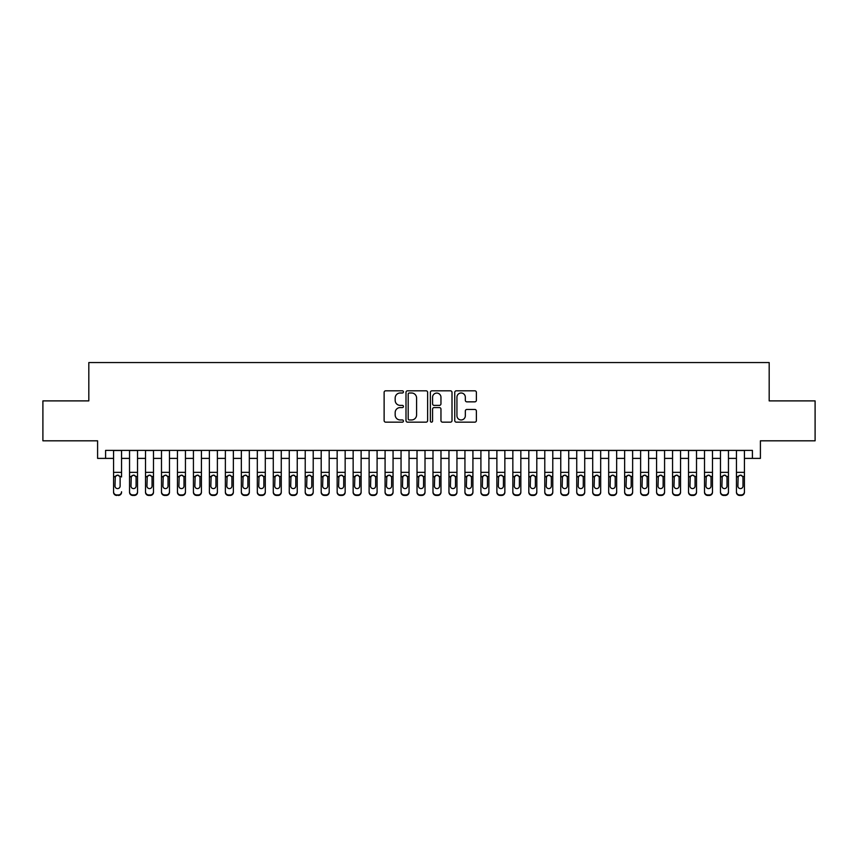 <?xml version="1.0" encoding="UTF-8"?>
<svg xmlns="http://www.w3.org/2000/svg" width="858" height="858" viewBox="0 0 858 858"><rect width="100%" height="100%" fill="white"/><g stroke="black" fill="none" stroke-linecap="round" stroke-linejoin="round"><path stroke-width="1.29" d="M403.442 391.902A1.094 1.094 0 0 0 402.348 390.808L385.692 390.808A1.566 1.566 0 0 0 384.127 392.374L384.127 420.592A1.566 1.566 0 0 0 385.692 422.157L402.348 422.157A1.094 1.094 0 0 0 403.442 421.064A1.094 1.094 0 0 0 402.348 419.959L400.193 419.959A5.019 5.019 0 0 1 395.173 414.95L395.173 412.591A5.019 5.019 0 0 1 400.193 407.582L402.348 407.582A1.094 1.094 0 0 0 403.442 406.478A1.094 1.094 0 0 0 402.348 405.384L400.193 405.384A5.019 5.019 0 0 1 395.173 400.364L395.173 398.015A5.019 5.019 0 0 1 400.193 392.996L402.348 392.996A1.094 1.094 0 0 0 403.442 391.902M474.817 401.855A1.566 1.566 0 0 0 476.383 400.289L476.383 392.374A1.566 1.566 0 0 0 474.817 390.808L456.317 390.808A1.566 1.566 0 0 0 454.751 392.374L454.751 420.592A1.566 1.566 0 0 0 456.317 422.157L474.817 422.157A1.566 1.566 0 0 0 476.383 420.592L476.383 411.025A1.566 1.566 0 0 0 474.817 409.459L466.902 409.459A1.566 1.566 0 0 0 465.326 411.025L465.326 415.765A4.193 4.193 0 0 1 461.132 419.959A4.193 4.193 0 0 1 456.939 415.765L456.939 397.19A4.193 4.193 0 0 1 461.132 392.996A4.193 4.193 0 0 1 465.326 397.19L465.326 400.289A1.566 1.566 0 0 0 466.902 401.855L474.817 401.855M105.588 458.386L105.588 450.396L752.412 450.396L752.412 458.386L760.403 458.386L760.403 440.819L815.1 440.819L815.1 400.89L769.186 400.89L769.186 362.559L88.814 362.559L88.814 400.89L42.9 400.89L42.9 440.819L97.597 440.819L97.597 458.386L113.567 458.386M427.627 392.374A1.566 1.566 0 0 0 426.061 390.808L407.561 390.808A1.566 1.566 0 0 0 405.995 392.374L405.995 420.592A1.566 1.566 0 0 0 407.561 422.157L426.061 422.157A1.566 1.566 0 0 0 427.627 420.592L427.627 392.374M431.939 390.808L450.439 390.808A1.566 1.566 0 0 1 452.005 392.374L452.005 420.592A1.566 1.566 0 0 1 450.439 422.157L442.524 422.157A1.566 1.566 0 0 1 440.958 420.592L440.958 409.148A1.566 1.566 0 0 0 439.382 407.582L434.137 407.582A1.566 1.566 0 0 0 432.571 409.148L432.571 421.064A1.094 1.094 0 0 1 431.467 422.157A1.094 1.094 0 0 1 430.373 421.064L430.373 392.374A1.566 1.566 0 0 1 431.939 390.808M121.557 458.386L129.547 458.386M137.527 458.386L145.517 458.386M153.496 458.386L161.486 458.386M169.466 458.386L177.456 458.386M185.446 458.386L193.425 458.386M201.416 458.386L209.395 458.386M217.385 458.386L225.364 458.386M233.355 458.386L241.345 458.386M249.324 458.386L257.314 458.386M265.294 458.386L273.284 458.386M281.263 458.386L289.253 458.386M297.243 458.386L305.223 458.386M313.213 458.386L321.192 458.386M329.182 458.386L337.162 458.386M345.152 458.386L353.142 458.386M361.121 458.386L369.112 458.386M377.091 458.386L385.081 458.386M393.061 458.386L401.051 458.386M409.041 458.386L417.02 458.386M425.01 458.386L432.99 458.386M440.98 458.386L448.959 458.386M456.949 458.386L464.939 458.386M472.919 458.386L480.909 458.386M488.888 458.386L496.879 458.386M504.858 458.386L512.848 458.386M520.838 458.386L528.818 458.386M536.808 458.386L544.787 458.386M552.777 458.386L560.757 458.386M568.747 458.386L576.737 458.386M584.716 458.386L592.706 458.386M600.686 458.386L608.676 458.386M616.655 458.386L624.645 458.386M632.636 458.386L640.615 458.386M648.605 458.386L656.585 458.386M664.575 458.386L672.554 458.386M680.544 458.386L688.534 458.386M696.514 458.386L704.504 458.386M712.483 458.386L720.473 458.386M728.453 458.386L736.443 458.386M744.433 458.386L752.412 458.386M409.287 392.996A1.094 1.094 0 0 0 408.194 394.101L408.194 418.865A1.094 1.094 0 0 0 409.287 419.959L411.561 419.959A5.019 5.019 0 0 0 416.58 414.95L416.58 398.015A5.019 5.019 0 0 0 411.561 392.996L409.287 392.996M440.958 397.275A4.193 4.193 0 0 0 436.765 393.082A4.193 4.193 0 0 0 432.571 397.275L432.571 403.818A1.566 1.566 0 0 0 434.137 405.384L439.382 405.384A1.566 1.566 0 0 0 440.958 403.818L440.958 397.275M113.567 450.396L113.567 491.773A3.196 3.164 -0 0 0 116.763 494.937L118.361 494.937A3.196 3.164 -0 0 0 121.557 491.773L121.557 492.267A3.196 3.164 180 0 1 118.361 495.441L118.361 494.937M121.557 476.973L121.557 450.396M120.12 486.068L120.12 477.659L120.12 486.068A2.553 2.531 180 0 1 117.567 488.599A2.553 2.531 180 0 0 120.12 486.068M115.004 486.561L115.004 486.068A2.553 2.531 180 0 0 117.567 488.599M116.227 475.461L115.004 477.456M118.897 475.461L117.567 475.085L119.841 476.48L120.12 477.659M116.763 494.937L118.361 495.441M116.763 495.441A3.196 3.164 180 0 1 113.567 492.267L113.567 491.773M113.567 476.48L115.294 476.48L115.004 486.068M115.294 476.48L117.567 475.085M129.547 476.973L129.547 491.773A3.196 3.164 0 0 0 132.733 494.937L134.331 494.937A3.196 3.164 0 0 0 137.527 491.773L137.527 492.267A3.196 3.164 180 0 1 134.331 495.441L134.331 494.937M136.09 486.068L136.09 477.659L136.09 486.068A2.553 2.531 180 0 1 133.537 488.599A2.553 2.531 180 0 0 136.09 486.068M130.984 486.561L130.984 486.068A2.553 2.531 180 0 0 133.537 488.599M132.207 475.461L130.984 477.456M134.867 475.461L133.537 475.085L135.811 476.48L136.09 477.659M145.517 476.973L145.517 491.773A3.196 3.164 0 0 0 148.713 494.937L150.3 494.937A3.196 3.164 0 0 0 153.496 491.773L153.496 492.267A3.196 3.164 180 0 1 150.3 495.441L150.3 494.937M152.059 486.068L152.059 477.659L152.059 486.068A2.553 2.531 180 0 1 149.507 488.599A2.553 2.531 180 0 0 152.059 486.068M146.954 486.561L146.954 486.068A2.553 2.531 180 0 0 149.507 488.599M148.177 475.461L146.954 477.456M150.836 475.461L149.507 475.085L151.78 476.48L152.059 477.659M161.486 476.973L161.486 491.773A3.196 3.164 0 0 0 164.682 494.937L166.28 494.937A3.196 3.164 0 0 0 169.466 491.773L169.466 492.267A3.196 3.164 180 0 1 166.28 495.441L166.28 494.937M168.029 486.068L168.029 477.659L168.029 486.068A2.553 2.531 180 0 1 165.476 488.599A2.553 2.531 180 0 0 168.029 486.068M162.923 486.561L162.923 486.068A2.553 2.531 180 0 0 165.476 488.599M164.146 475.461L162.923 477.456M166.806 475.461L165.476 475.085L167.75 476.48L168.029 477.659M177.456 476.973L177.456 491.773A3.196 3.164 0 0 0 180.652 494.937L182.25 494.937A3.196 3.164 0 0 0 185.446 491.773L185.446 492.267A3.196 3.164 180 0 1 182.25 495.441L182.25 494.937M184.009 486.068L184.009 477.659L184.009 486.068A2.553 2.531 180 0 1 181.446 488.599A2.553 2.531 180 0 0 184.009 486.068M178.893 486.561L178.893 486.068A2.553 2.531 180 0 0 181.446 488.599M180.116 475.461L178.893 477.456M182.786 475.461L181.446 475.085L183.719 476.48L184.009 477.659M137.527 450.396L137.527 492.267M129.547 450.396L129.547 492.267A3.196 3.164 180 0 0 132.733 495.441L134.331 495.441M129.547 476.48L131.263 476.48L130.984 486.068M131.263 476.48L133.537 475.085M153.496 450.396L153.496 492.267M145.517 450.396L145.517 492.267A3.196 3.164 180 0 0 148.713 495.441L150.3 495.441M145.517 476.48L147.233 476.48L146.954 486.068M147.233 476.48L149.507 475.085M169.466 450.396L169.466 492.267M161.486 450.396L161.486 492.267A3.196 3.164 180 0 0 164.682 495.441L166.28 495.441M161.486 476.48L163.202 476.48L162.923 486.068M163.202 476.48L165.476 475.085M185.446 450.396L185.446 492.267M177.456 450.396L177.456 492.267A3.196 3.164 180 0 0 180.652 495.441L182.25 495.441M177.456 476.48L179.172 476.48L178.893 486.068M179.172 476.48L181.446 475.085M193.425 476.973L193.425 491.773A3.196 3.164 0 0 0 196.621 494.937L198.219 494.937A3.196 3.164 0 0 0 201.416 491.773L201.416 492.267A3.196 3.164 180 0 1 198.219 495.441L198.219 494.937M199.978 486.068L199.978 477.659L199.978 486.068A2.553 2.531 180 0 1 197.415 488.599A2.553 2.531 180 0 0 199.978 486.068M194.863 486.561L194.863 486.068A2.553 2.531 180 0 0 197.415 488.599M196.085 475.461L194.863 477.456M198.756 475.461L197.415 475.085L199.689 476.48L199.978 477.659M201.416 450.396L201.416 492.267M193.425 450.396L193.425 492.267A3.196 3.164 180 0 0 196.621 495.441L198.219 495.441M193.425 476.48L195.152 476.48L194.863 486.068M195.152 476.48L197.415 475.085M209.395 476.973L209.395 491.773A3.196 3.164 0 0 0 212.591 494.937L214.189 494.937A3.196 3.164 0 0 0 217.385 491.773L217.385 492.267A3.196 3.164 180 0 1 214.189 495.441L214.189 494.937M215.948 486.068L215.948 477.659L215.948 486.068A2.553 2.531 180 0 1 213.395 488.599A2.553 2.531 180 0 0 215.948 486.068M210.832 486.561L210.832 486.068A2.553 2.531 180 0 0 213.395 488.599M212.055 475.461L210.832 477.456M214.725 475.461L213.395 475.085L215.658 476.48L215.948 477.659M217.385 450.396L217.385 492.267M209.395 450.396L209.395 492.267A3.196 3.164 180 0 0 212.591 495.441L214.189 495.441M209.395 476.48L211.122 476.48L210.832 486.068M211.122 476.48L213.395 475.085M225.364 476.973L225.364 491.773A3.196 3.164 0 0 0 228.56 494.937L230.159 494.937A3.196 3.164 0 0 0 233.355 491.773L233.355 492.267A3.196 3.164 180 0 1 230.159 495.441L230.159 494.937M231.917 486.068L231.917 477.659L231.917 486.068A2.553 2.531 180 0 1 229.365 488.599A2.553 2.531 180 0 0 231.917 486.068M226.802 486.561L226.802 486.068A2.553 2.531 180 0 0 229.365 488.599M228.024 475.461L226.802 477.456M230.695 475.461L229.365 475.085L231.639 476.48L231.917 477.659M233.355 450.396L233.355 492.267M225.364 450.396L225.364 492.267A3.196 3.164 180 0 0 228.56 495.441L230.159 495.441M225.364 476.48L227.091 476.48L226.802 486.068M227.091 476.48L229.365 475.085M241.345 476.973L241.345 491.773A3.196 3.164 0 0 0 244.53 494.937L246.128 494.937A3.196 3.164 0 0 0 249.324 491.773L249.324 492.267A3.196 3.164 180 0 1 246.128 495.441L246.128 494.937M247.887 486.068L247.887 477.659L247.887 486.068A2.553 2.531 180 0 1 245.334 488.599A2.553 2.531 180 0 0 247.887 486.068M242.782 486.561L242.782 486.068A2.553 2.531 180 0 0 245.334 488.599M244.004 475.461L242.782 477.456M246.664 475.461L245.334 475.085L247.608 476.48L247.887 477.659M249.324 450.396L249.324 492.267M241.345 450.396L241.345 492.267A3.196 3.164 180 0 0 244.53 495.441L246.128 495.441M241.345 476.48L243.061 476.48L242.782 486.068M243.061 476.48L245.334 475.085M257.314 476.973L257.314 491.773A3.196 3.164 0 0 0 260.51 494.937L262.098 494.937A3.196 3.164 0 0 0 265.294 491.773L265.294 492.267A3.196 3.164 180 0 1 262.098 495.441L262.098 494.937M263.856 486.068L263.856 477.659L263.856 486.068A2.553 2.531 180 0 1 261.304 488.599A2.553 2.531 180 0 0 263.856 486.068M258.751 486.561L258.751 486.068A2.553 2.531 180 0 0 261.304 488.599M259.974 475.461L258.751 477.456M262.634 475.461L261.304 475.085L263.578 476.48L263.856 477.659M265.294 450.396L265.294 492.267M257.314 450.396L257.314 492.267A3.196 3.164 180 0 0 260.51 495.441L262.098 495.441M257.314 476.48L259.03 476.48L258.751 486.068M259.03 476.48L261.304 475.085M273.284 476.973L273.284 491.773A3.196 3.164 0 0 0 276.48 494.937L278.078 494.937A3.196 3.164 0 0 0 281.263 491.773L281.263 492.267A3.196 3.164 180 0 1 278.078 495.441L278.078 494.937M279.826 486.068L279.826 477.659L279.826 486.068A2.553 2.531 180 0 1 277.273 488.599A2.553 2.531 180 0 0 279.826 486.068M274.721 486.561L274.721 486.068A2.553 2.531 180 0 0 277.273 488.599M275.944 475.461L274.721 477.456M278.603 475.461L277.273 475.085L279.547 476.48L279.826 477.659M281.263 450.396L281.263 492.267M273.284 450.396L273.284 492.267A3.196 3.164 180 0 0 276.48 495.441L278.078 495.441M273.284 476.48L275 476.48L274.721 486.068M275 476.48L277.273 475.085M289.253 476.973L289.253 491.773A3.196 3.164 0 0 0 292.449 494.937L294.047 494.937A3.196 3.164 0 0 0 297.243 491.773L297.243 492.267A3.196 3.164 180 0 1 294.047 495.441L294.047 494.937M295.806 486.068L295.806 477.659L295.806 486.068A2.553 2.531 180 0 1 293.243 488.599A2.553 2.531 180 0 0 295.806 486.068M290.69 486.561L290.69 486.068A2.553 2.531 180 0 0 293.243 488.599M291.913 475.461L290.69 477.456M294.584 475.461L293.243 475.085L295.517 476.48L295.806 477.659M297.243 450.396L297.243 492.267M289.253 450.396L289.253 492.267A3.196 3.164 180 0 0 292.449 495.441L294.047 495.441M289.253 476.48L290.969 476.48L290.69 486.068M290.969 476.48L293.243 475.085M305.223 476.973L305.223 491.773A3.196 3.164 0 0 0 308.419 494.937L310.017 494.937A3.196 3.164 0 0 0 313.213 491.773L313.213 492.267A3.196 3.164 180 0 1 310.017 495.441L310.017 494.937M311.776 486.068L311.776 477.659L311.776 486.068A2.553 2.531 180 0 1 309.212 488.599A2.553 2.531 180 0 0 311.776 486.068M306.66 486.561L306.66 486.068A2.553 2.531 180 0 0 309.212 488.599M307.883 475.461L306.66 477.456M310.553 475.461L309.212 475.085L311.486 476.48L311.776 477.659M313.213 450.396L313.213 492.267M305.223 450.396L305.223 492.267A3.196 3.164 180 0 0 308.419 495.441L310.017 495.441M305.223 476.48L306.95 476.48L306.66 486.068M306.95 476.48L309.212 475.085M321.192 476.973L321.192 491.773A3.196 3.164 0 0 0 324.388 494.937L325.986 494.937A3.196 3.164 0 0 0 329.182 491.773L329.182 492.267A3.196 3.164 180 0 1 325.986 495.441L325.986 494.937M327.745 486.068L327.745 477.659L327.745 486.068A2.553 2.531 180 0 1 325.193 488.599A2.553 2.531 180 0 0 327.745 486.068M322.629 486.561L322.629 486.068A2.553 2.531 180 0 0 325.193 488.599M323.852 475.461L322.629 477.456M326.523 475.461L325.193 475.085L327.456 476.48L327.745 477.659M329.182 450.396L329.182 492.267M321.192 450.396L321.192 492.267A3.196 3.164 180 0 0 324.388 495.441L325.986 495.441M321.192 476.48L322.919 476.48L322.629 486.068M322.919 476.48L325.193 475.085M337.162 476.973L337.162 491.773A3.196 3.164 0 0 0 340.358 494.937L341.956 494.937A3.196 3.164 0 0 0 345.152 491.773L345.152 492.267A3.196 3.164 180 0 1 341.956 495.441L341.956 494.937M343.715 486.068L343.715 477.659L343.715 486.068A2.553 2.531 180 0 1 341.162 488.599A2.553 2.531 180 0 0 343.715 486.068M338.599 486.561L338.599 486.068A2.553 2.531 180 0 0 341.162 488.599M339.822 475.461L338.599 477.456M342.492 475.461L341.162 475.085L343.436 476.48L343.715 477.659M345.152 450.396L345.152 492.267M337.162 450.396L337.162 492.267A3.196 3.164 180 0 0 340.358 495.441L341.956 495.441M337.162 476.48L338.889 476.48L338.599 486.068M338.889 476.48L341.162 475.085M353.142 476.973L353.142 491.773A3.196 3.164 0 0 0 356.327 494.937L357.925 494.937A3.196 3.164 0 0 0 361.121 491.773L361.121 492.267A3.196 3.164 180 0 1 357.925 495.441L357.925 494.937M359.684 486.068L359.684 477.659L359.684 486.068A2.553 2.531 180 0 1 357.132 488.599A2.553 2.531 180 0 0 359.684 486.068M354.579 486.561L354.579 486.068A2.553 2.531 180 0 0 357.132 488.599M355.802 475.461L354.579 477.456M358.462 475.461L357.132 475.085L359.405 476.48L359.684 477.659M361.121 450.396L361.121 492.267M353.142 450.396L353.142 492.267A3.196 3.164 180 0 0 356.327 495.441L357.925 495.441M353.142 476.48L354.858 476.48L354.579 486.068M354.858 476.48L357.132 475.085M369.112 476.973L369.112 491.773A3.196 3.164 0 0 0 372.308 494.937L373.895 494.937A3.196 3.164 0 0 0 377.091 491.773L377.091 492.267A3.196 3.164 180 0 1 373.895 495.441L373.895 494.937M375.654 486.068L375.654 477.659L375.654 486.068A2.553 2.531 180 0 1 373.101 488.599A2.553 2.531 180 0 0 375.654 486.068M370.549 486.561L370.549 486.068A2.553 2.531 180 0 0 373.101 488.599M371.771 475.461L370.549 477.456M374.431 475.461L373.101 475.085L375.375 476.48L375.654 477.659M377.091 450.396L377.091 492.267M369.112 450.396L369.112 492.267A3.196 3.164 180 0 0 372.308 495.441L373.895 495.441M369.112 476.48L370.828 476.48L370.549 486.068M370.828 476.48L373.101 475.085M385.081 476.973L385.081 491.773A3.196 3.164 0 0 0 388.277 494.937L389.875 494.937A3.196 3.164 0 0 0 393.061 491.773L393.061 492.267A3.196 3.164 180 0 1 389.875 495.441L389.875 494.937M391.623 486.068L391.623 477.659L391.623 486.068A2.553 2.531 180 0 1 389.071 488.599A2.553 2.531 180 0 0 391.623 486.068M386.518 486.561L386.518 486.068A2.553 2.531 180 0 0 389.071 488.599M387.741 475.461L386.518 477.456M390.401 475.461L389.071 475.085L391.345 476.48L391.623 477.659M393.061 450.396L393.061 492.267M385.081 450.396L385.081 492.267A3.196 3.164 180 0 0 388.277 495.441L389.875 495.441M385.081 476.48L386.797 476.48L386.518 486.068M386.797 476.48L389.071 475.085M401.051 476.973L401.051 491.773A3.196 3.164 0 0 0 404.247 494.937L405.845 494.937A3.196 3.164 0 0 0 409.041 491.773L409.041 492.267A3.196 3.164 180 0 1 405.845 495.441L405.845 494.937M407.604 486.068L407.604 477.659L407.604 486.068A2.553 2.531 180 0 1 405.04 488.599A2.553 2.531 180 0 0 407.604 486.068M402.488 486.561L402.488 486.068A2.553 2.531 180 0 0 405.04 488.599M403.71 475.461L402.488 477.456M406.381 475.461L405.04 475.085L407.314 476.48L407.604 477.659M409.041 450.396L409.041 492.267M401.051 450.396L401.051 492.267A3.196 3.164 180 0 0 404.247 495.441L405.845 495.441M401.051 476.48L402.767 476.48L402.488 486.068M402.767 476.48L405.04 475.085M417.02 476.973L417.02 491.773A3.196 3.164 0 0 0 420.216 494.937L421.814 494.937A3.196 3.164 0 0 0 425.01 491.773L425.01 492.267A3.196 3.164 180 0 1 421.814 495.441L421.814 494.937M423.573 486.068L423.573 477.659L423.573 486.068A2.553 2.531 180 0 1 421.01 488.599A2.553 2.531 180 0 0 423.573 486.068M418.457 486.561L418.457 486.068A2.553 2.531 180 0 0 421.01 488.599M419.68 475.461L418.457 477.456M422.351 475.461L421.01 475.085L423.284 476.48L423.573 477.659M425.01 450.396L425.01 492.267M417.02 450.396L417.02 492.267A3.196 3.164 180 0 0 420.216 495.441L421.814 495.441M417.02 476.48L418.747 476.48L418.457 486.068M418.747 476.48L421.01 475.085M432.99 476.973L432.99 491.773A3.196 3.164 0 0 0 436.186 494.937L437.784 494.937A3.196 3.164 0 0 0 440.98 491.773L440.98 492.267A3.196 3.164 180 0 1 437.784 495.441L437.784 494.937M439.543 486.068L439.543 477.659L439.543 486.068A2.553 2.531 180 0 1 436.99 488.599A2.553 2.531 180 0 0 439.543 486.068M434.427 486.561L434.427 486.068A2.553 2.531 180 0 0 436.99 488.599M435.649 475.461L434.427 477.456M438.32 475.461L436.99 475.085L439.253 476.48L439.543 477.659M440.98 450.396L440.98 492.267M432.99 450.396L432.99 492.267A3.196 3.164 180 0 0 436.186 495.441L437.784 495.441M432.99 476.48L434.716 476.48L434.427 486.068M434.716 476.48L436.99 475.085M448.959 476.973L448.959 491.773A3.196 3.164 0 0 0 452.155 494.937L453.753 494.937A3.196 3.164 0 0 0 456.949 491.773L456.949 492.267A3.196 3.164 180 0 1 453.753 495.441L453.753 494.937M455.512 486.068L455.512 477.659L455.512 486.068A2.553 2.531 180 0 1 452.96 488.599A2.553 2.531 180 0 0 455.512 486.068M450.396 486.561L450.396 486.068A2.553 2.531 180 0 0 452.96 488.599M451.619 475.461L450.396 477.456M454.29 475.461L452.96 475.085L455.233 476.48L455.512 477.659M456.949 450.396L456.949 492.267M448.959 450.396L448.959 492.267A3.196 3.164 180 0 0 452.155 495.441L453.753 495.441M448.959 476.48L450.686 476.48L450.396 486.068M450.686 476.48L452.96 475.085M464.939 476.973L464.939 491.773A3.196 3.164 0 0 0 468.125 494.937L469.723 494.937A3.196 3.164 0 0 0 472.919 491.773L472.919 492.267A3.196 3.164 180 0 1 469.723 495.441L469.723 494.937M471.482 486.068L471.482 477.659L471.482 486.068A2.553 2.531 180 0 1 468.929 488.599A2.553 2.531 180 0 0 471.482 486.068M466.377 486.561L466.377 486.068A2.553 2.531 180 0 0 468.929 488.599M467.599 475.461L466.377 477.456M470.259 475.461L468.929 475.085L471.203 476.48L471.482 477.659M472.919 450.396L472.919 492.267M464.939 450.396L464.939 492.267A3.196 3.164 180 0 0 468.125 495.441L469.723 495.441M464.939 476.48L466.655 476.48L466.377 486.068M466.655 476.48L468.929 475.085M480.909 476.973L480.909 491.773A3.196 3.164 0 0 0 484.105 494.937L485.692 494.937A3.196 3.164 0 0 0 488.888 491.773L488.888 492.267A3.196 3.164 180 0 1 485.692 495.441L485.692 494.937M487.451 486.068L487.451 477.659L487.451 486.068A2.553 2.531 180 0 1 484.899 488.599A2.553 2.531 180 0 0 487.451 486.068M482.346 486.561L482.346 486.068A2.553 2.531 180 0 0 484.899 488.599M483.569 475.461L482.346 477.456M486.229 475.461L484.899 475.085L487.172 476.48L487.451 477.659M488.888 450.396L488.888 492.267M480.909 450.396L480.909 492.267A3.196 3.164 180 0 0 484.105 495.441L485.692 495.441M480.909 476.48L482.625 476.48L482.346 486.068M482.625 476.48L484.899 475.085M496.879 476.973L496.879 491.773A3.196 3.164 0 0 0 500.075 494.937L501.673 494.937A3.196 3.164 0 0 0 504.858 491.773L504.858 492.267A3.196 3.164 180 0 1 501.673 495.441L501.673 494.937M503.421 486.068L503.421 477.659L503.421 486.068A2.553 2.531 180 0 1 500.868 488.599A2.553 2.531 180 0 0 503.421 486.068M498.316 486.561L498.316 486.068A2.553 2.531 180 0 0 500.868 488.599M499.538 475.461L498.316 477.456M502.198 475.461L500.868 475.085L503.142 476.48L503.421 477.659M504.858 450.396L504.858 492.267M496.879 450.396L496.879 492.267A3.196 3.164 180 0 0 500.075 495.441L501.673 495.441M496.879 476.48L498.595 476.48L498.316 486.068M498.595 476.48L500.868 475.085M512.848 476.973L512.848 491.773A3.196 3.164 0 0 0 516.044 494.937L517.642 494.937A3.196 3.164 0 0 0 520.838 491.773L520.838 492.267A3.196 3.164 180 0 1 517.642 495.441L517.642 494.937M519.401 486.068L519.401 477.659L519.401 486.068A2.553 2.531 180 0 1 516.838 488.599A2.553 2.531 180 0 0 519.401 486.068M514.285 486.561L514.285 486.068A2.553 2.531 180 0 0 516.838 488.599M515.508 475.461L514.285 477.456M518.178 475.461L516.838 475.085L519.111 476.48L519.401 477.659M528.818 476.973L528.818 491.773A3.196 3.164 0 0 0 532.014 494.937L533.612 494.937A3.196 3.164 0 0 0 536.808 491.773L536.808 492.267A3.196 3.164 180 0 1 533.612 495.441L533.612 494.937M535.371 486.068L535.371 477.659L535.371 486.068A2.553 2.531 180 0 1 532.807 488.599A2.553 2.531 180 0 0 535.371 486.068M530.255 486.561L530.255 486.068A2.553 2.531 180 0 0 532.807 488.599M531.477 475.461L530.255 477.456M534.148 475.461L532.807 475.085L535.081 476.48L535.371 477.659M544.787 476.973L544.787 491.773A3.196 3.164 0 0 0 547.983 494.937L549.581 494.937A3.196 3.164 0 0 0 552.777 491.773L552.777 492.267A3.196 3.164 180 0 1 549.581 495.441L549.581 494.937M551.34 486.068L551.34 477.659L551.34 486.068A2.553 2.531 180 0 1 548.788 488.599A2.553 2.531 180 0 0 551.34 486.068M546.224 486.561L546.224 486.068A2.553 2.531 180 0 0 548.788 488.599M547.447 475.461L546.224 477.456M550.117 475.461L548.788 475.085L551.05 476.48L551.34 477.659M520.838 450.396L520.838 492.267M512.848 450.396L512.848 492.267A3.196 3.164 180 0 0 516.044 495.441L517.642 495.441M512.848 476.48L514.564 476.48L514.285 486.068M514.564 476.48L516.838 475.085M536.808 450.396L536.808 492.267M528.818 450.396L528.818 492.267A3.196 3.164 180 0 0 532.014 495.441L533.612 495.441M528.818 476.48L530.544 476.48L530.255 486.068M530.544 476.48L532.807 475.085M552.777 450.396L552.777 492.267M544.787 450.396L544.787 492.267A3.196 3.164 180 0 0 547.983 495.441L549.581 495.441M544.787 476.48L546.514 476.48L546.224 486.068M546.514 476.48L548.788 475.085M560.757 476.973L560.757 491.773A3.196 3.164 0 0 0 563.953 494.937L565.551 494.937A3.196 3.164 0 0 0 568.747 491.773L568.747 492.267A3.196 3.164 180 0 1 565.551 495.441L565.551 494.937M567.31 486.068L567.31 477.659L567.31 486.068A2.553 2.531 180 0 1 564.757 488.599A2.553 2.531 180 0 0 567.31 486.068M562.194 486.561L562.194 486.068A2.553 2.531 180 0 0 564.757 488.599M563.416 475.461L562.194 477.456M566.087 475.461L564.757 475.085L567.031 476.48L567.31 477.659M568.747 450.396L568.747 492.267M560.757 450.396L560.757 492.267A3.196 3.164 180 0 0 563.953 495.441L565.551 495.441M560.757 476.48L562.483 476.48L562.194 486.068M562.483 476.48L564.757 475.085M576.737 476.973L576.737 491.773A3.196 3.164 0 0 0 579.922 494.937L581.52 494.937A3.196 3.164 0 0 0 584.716 491.773L584.716 492.267A3.196 3.164 180 0 1 581.52 495.441L581.52 494.937M583.279 486.068L583.279 477.659L583.279 486.068A2.553 2.531 180 0 1 580.727 488.599A2.553 2.531 180 0 0 583.279 486.068M578.174 486.561L578.174 486.068A2.553 2.531 180 0 0 580.727 488.599M579.397 475.461L578.174 477.456M582.056 475.461L580.727 475.085L583 476.48L583.279 477.659M584.716 450.396L584.716 492.267M576.737 450.396L576.737 492.267A3.196 3.164 180 0 0 579.922 495.441L581.52 495.441M576.737 476.48L578.453 476.48L578.174 486.068M578.453 476.48L580.727 475.085M592.706 476.973L592.706 491.773A3.196 3.164 0 0 0 595.902 494.937L597.49 494.937A3.196 3.164 0 0 0 600.686 491.773L600.686 492.267A3.196 3.164 180 0 1 597.49 495.441L597.49 494.937M599.249 486.068L599.249 477.659L599.249 486.068A2.553 2.531 180 0 1 596.696 488.599A2.553 2.531 180 0 0 599.249 486.068M594.144 486.561L594.144 486.068A2.553 2.531 180 0 0 596.696 488.599M595.366 475.461L594.144 477.456M598.026 475.461L596.696 475.085L598.97 476.48L599.249 477.659M600.686 450.396L600.686 492.267M592.706 450.396L592.706 492.267A3.196 3.164 180 0 0 595.902 495.441L597.49 495.441M592.706 476.48L594.422 476.48L594.144 486.068M594.422 476.48L596.696 475.085M608.676 476.973L608.676 491.773A3.196 3.164 0 0 0 611.872 494.937L613.47 494.937A3.196 3.164 0 0 0 616.655 491.773L616.655 492.267A3.196 3.164 180 0 1 613.47 495.441L613.47 494.937M615.218 486.068L615.218 477.659L615.218 486.068A2.553 2.531 180 0 1 612.666 488.599A2.553 2.531 180 0 0 615.218 486.068M610.113 486.561L610.113 486.068A2.553 2.531 180 0 0 612.666 488.599M611.336 475.461L610.113 477.456M613.996 475.461L612.666 475.085L614.939 476.48L615.218 477.659M616.655 450.396L616.655 492.267M608.676 450.396L608.676 492.267A3.196 3.164 180 0 0 611.872 495.441L613.47 495.441M608.676 476.48L610.392 476.48L610.113 486.068M610.392 476.48L612.666 475.085M624.645 476.973L624.645 491.773A3.196 3.164 0 0 0 627.841 494.937L629.44 494.937A3.196 3.164 0 0 0 632.636 491.773L632.636 492.267A3.196 3.164 180 0 1 629.44 495.441L629.44 494.937M631.198 486.068L631.198 477.659L631.198 486.068A2.553 2.531 180 0 1 628.635 488.599A2.553 2.531 180 0 0 631.198 486.068M626.083 486.561L626.083 486.068A2.553 2.531 180 0 0 628.635 488.599M627.305 475.461L626.083 477.456M629.976 475.461L628.635 475.085L630.909 476.48L631.198 477.659M632.636 450.396L632.636 492.267M624.645 450.396L624.645 492.267A3.196 3.164 180 0 0 627.841 495.441L629.44 495.441M624.645 476.48L626.361 476.48L626.083 486.068M626.361 476.48L628.635 475.085M640.615 476.973L640.615 491.773A3.196 3.164 0 0 0 643.811 494.937L645.409 494.937A3.196 3.164 0 0 0 648.605 491.773L648.605 492.267A3.196 3.164 180 0 1 645.409 495.441L645.409 494.937M647.168 486.068L647.168 477.659L647.168 486.068A2.553 2.531 180 0 1 644.605 488.599A2.553 2.531 180 0 0 647.168 486.068M642.052 486.561L642.052 486.068A2.553 2.531 180 0 0 644.605 488.599M643.275 475.461L642.052 477.456M645.945 475.461L644.605 475.085L646.878 476.48L647.168 477.659M648.605 450.396L648.605 492.267M640.615 450.396L640.615 492.267A3.196 3.164 180 0 0 643.811 495.441L645.409 495.441M640.615 476.48L642.342 476.48L642.052 486.068M642.342 476.48L644.605 475.085M656.585 476.973L656.585 491.773A3.196 3.164 0 0 0 659.781 494.937L661.379 494.937A3.196 3.164 0 0 0 664.575 491.773L664.575 492.267A3.196 3.164 180 0 1 661.379 495.441L661.379 494.937M663.137 486.068L663.137 477.659L663.137 486.068A2.553 2.531 180 0 1 660.585 488.599A2.553 2.531 180 0 0 663.137 486.068M658.022 486.561L658.022 486.068A2.553 2.531 180 0 0 660.585 488.599M659.244 475.461L658.022 477.456M661.915 475.461L660.585 475.085L662.848 476.48L663.137 477.659M664.575 450.396L664.575 492.267M656.585 450.396L656.585 492.267A3.196 3.164 180 0 0 659.781 495.441L661.379 495.441M656.585 476.48L658.311 476.48L658.022 486.068M658.311 476.48L660.585 475.085M672.554 476.973L672.554 491.773A3.196 3.164 0 0 0 675.75 494.937L677.348 494.937A3.196 3.164 0 0 0 680.544 491.773L680.544 492.267A3.196 3.164 180 0 1 677.348 495.441L677.348 494.937M679.107 486.068L679.107 477.659L679.107 486.068A2.553 2.531 180 0 1 676.554 488.599A2.553 2.531 180 0 0 679.107 486.068M673.991 486.561L673.991 486.068A2.553 2.531 180 0 0 676.554 488.599M675.214 475.461L673.991 477.456M677.884 475.461L676.554 475.085L678.828 476.48L679.107 477.659M680.544 450.396L680.544 492.267M672.554 450.396L672.554 492.267A3.196 3.164 180 0 0 675.75 495.441L677.348 495.441M672.554 476.48L674.281 476.48L673.991 486.068M674.281 476.48L676.554 475.085M688.534 476.973L688.534 491.773A3.196 3.164 0 0 0 691.72 494.937L693.318 494.937A3.196 3.164 0 0 0 696.514 491.773L696.514 492.267A3.196 3.164 180 0 1 693.318 495.441L693.318 494.937M695.077 486.068L695.077 477.659L695.077 486.068A2.553 2.531 180 0 1 692.524 488.599A2.553 2.531 180 0 0 695.077 486.068M689.971 486.561L689.971 486.068A2.553 2.531 180 0 0 692.524 488.599M691.194 475.461L689.971 477.456M693.854 475.461L692.524 475.085L694.798 476.48L695.077 477.659M696.514 450.396L696.514 492.267M688.534 450.396L688.534 492.267A3.196 3.164 180 0 0 691.72 495.441L693.318 495.441M688.534 476.48L690.25 476.48L689.971 486.068M690.25 476.48L692.524 475.085M704.504 476.973L704.504 491.773A3.196 3.164 0 0 0 707.7 494.937L709.287 494.937A3.196 3.164 0 0 0 712.483 491.773L712.483 492.267A3.196 3.164 180 0 1 709.287 495.441L709.287 494.937M711.046 486.068L711.046 477.659L711.046 486.068A2.553 2.531 180 0 1 708.494 488.599A2.553 2.531 180 0 0 711.046 486.068M705.941 486.561L705.941 486.068A2.553 2.531 180 0 0 708.494 488.599M707.164 475.461L705.941 477.456M709.823 475.461L708.494 475.085L710.767 476.48L711.046 477.659M712.483 450.396L712.483 492.267M704.504 450.396L704.504 492.267A3.196 3.164 180 0 0 707.7 495.441L709.287 495.441M704.504 476.48L706.22 476.48L705.941 486.068M706.22 476.48L708.494 475.085M720.473 476.973L720.473 491.773A3.196 3.164 0 0 0 723.669 494.937L725.267 494.937A3.196 3.164 0 0 0 728.453 491.773L728.453 492.267A3.196 3.164 180 0 1 725.267 495.441L725.267 494.937M727.016 486.068L727.016 477.659L727.016 486.068A2.553 2.531 180 0 1 724.463 488.599A2.553 2.531 180 0 0 727.016 486.068M721.91 486.561L721.91 486.068A2.553 2.531 180 0 0 724.463 488.599M723.133 475.461L721.91 477.456M725.793 475.461L724.463 475.085L726.737 476.48L727.016 477.659M728.453 450.396L728.453 492.267M720.473 450.396L720.473 492.267A3.196 3.164 180 0 0 723.669 495.441L725.267 495.441M720.473 476.48L722.189 476.48L721.91 486.068M722.189 476.48L724.463 475.085M736.443 476.973L736.443 491.773A3.196 3.164 0 0 0 739.639 494.937L741.237 494.937A3.196 3.164 0 0 0 744.433 491.773L744.433 492.267A3.196 3.164 180 0 1 741.237 495.441L741.237 494.937M742.996 486.068L742.996 477.659L742.996 486.068A2.553 2.531 180 0 1 740.433 488.599A2.553 2.531 180 0 0 742.996 486.068M737.88 486.561L737.88 486.068A2.553 2.531 180 0 0 740.433 488.599M739.103 475.461L737.88 477.456M741.773 475.461L740.433 475.085L742.706 476.48L742.996 477.659M744.433 450.396L744.433 492.267M736.443 450.396L736.443 492.267A3.196 3.164 180 0 0 739.639 495.441L741.237 495.441M736.443 476.48L738.159 476.48L737.88 486.068M738.159 476.48L740.433 475.085M119.841 476.48L121.557 476.48M113.567 472.35L121.557 472.35M113.567 450.514L121.557 450.514M135.811 476.48L137.527 476.48M129.547 472.35L137.527 472.35M129.547 450.514L137.527 450.514M151.78 476.48L153.496 476.48M145.517 472.35L153.496 472.35M145.517 450.514L153.496 450.514M167.75 476.48L169.466 476.48M161.486 472.35L169.466 472.35M161.486 450.514L169.466 450.514M183.719 476.48L185.446 476.48M177.456 472.35L185.446 472.35M177.456 450.514L185.446 450.514M199.689 476.48L201.416 476.48M193.425 472.35L201.416 472.35M193.425 450.514L201.416 450.514M215.658 476.48L217.385 476.48M209.395 472.35L217.385 472.35M209.395 450.514L217.385 450.514M231.639 476.48L233.355 476.48M225.364 472.35L233.355 472.35M225.364 450.514L233.355 450.514M247.608 476.48L249.324 476.48M241.345 472.35L249.324 472.35M241.345 450.514L249.324 450.514M263.578 476.48L265.294 476.48M257.314 472.35L265.294 472.35M257.314 450.514L265.294 450.514M279.547 476.48L281.263 476.48M273.284 472.35L281.263 472.35M273.284 450.514L281.263 450.514M295.517 476.48L297.243 476.48M289.253 472.35L297.243 472.35M289.253 450.514L297.243 450.514M311.486 476.48L313.213 476.48M305.223 472.35L313.213 472.35M305.223 450.514L313.213 450.514M327.456 476.48L329.182 476.48M321.192 472.35L329.182 472.35M321.192 450.514L329.182 450.514M343.436 476.48L345.152 476.48M337.162 472.35L345.152 472.35M337.162 450.514L345.152 450.514M359.405 476.48L361.121 476.48M353.142 472.35L361.121 472.35M353.142 450.514L361.121 450.514M375.375 476.48L377.091 476.48M369.112 472.35L377.091 472.35M369.112 450.514L377.091 450.514M391.345 476.48L393.061 476.48M385.081 472.35L393.061 472.35M385.081 450.514L393.061 450.514M407.314 476.48L409.041 476.48M401.051 472.35L409.041 472.35M401.051 450.514L409.041 450.514M423.284 476.48L425.01 476.48M417.02 472.35L425.01 472.35M417.02 450.514L425.01 450.514M439.253 476.48L440.98 476.48M432.99 472.35L440.98 472.35M432.99 450.514L440.98 450.514M455.233 476.48L456.949 476.48M448.959 472.35L456.949 472.35M448.959 450.514L456.949 450.514M471.203 476.48L472.919 476.48M464.939 472.35L472.919 472.35M464.939 450.514L472.919 450.514M487.172 476.48L488.888 476.48M480.909 472.35L488.888 472.35M480.909 450.514L488.888 450.514M503.142 476.48L504.858 476.48M496.879 472.35L504.858 472.35M496.879 450.514L504.858 450.514M519.111 476.48L520.838 476.48M512.848 472.35L520.838 472.35M512.848 450.514L520.838 450.514M535.081 476.48L536.808 476.48M528.818 472.35L536.808 472.35M528.818 450.514L536.808 450.514M551.05 476.48L552.777 476.48M544.787 472.35L552.777 472.35M544.787 450.514L552.777 450.514M567.031 476.48L568.747 476.48M560.757 472.35L568.747 472.35M560.757 450.514L568.747 450.514M583 476.48L584.716 476.48M576.737 472.35L584.716 472.35M576.737 450.514L584.716 450.514M598.97 476.48L600.686 476.48M592.706 472.35L600.686 472.35M592.706 450.514L600.686 450.514M614.939 476.48L616.655 476.48M608.676 472.35L616.655 472.35M608.676 450.514L616.655 450.514M630.909 476.48L632.636 476.48M624.645 472.35L632.636 472.35M624.645 450.514L632.636 450.514M646.878 476.48L648.605 476.48M640.615 472.35L648.605 472.35M640.615 450.514L648.605 450.514M662.848 476.48L664.575 476.48M656.585 472.35L664.575 472.35M656.585 450.514L664.575 450.514M678.828 476.48L680.544 476.48M672.554 472.35L680.544 472.35M672.554 450.514L680.544 450.514M694.798 476.48L696.514 476.48M688.534 472.35L696.514 472.35M688.534 450.514L696.514 450.514M710.767 476.48L712.483 476.48M704.504 472.35L712.483 472.35M704.504 450.514L712.483 450.514M726.737 476.48L728.453 476.48M720.473 472.35L728.453 472.35M720.473 450.514L728.453 450.514M742.706 476.48L744.433 476.48M736.443 472.35L744.433 472.35M736.443 450.514L744.433 450.514"/></g></svg>
